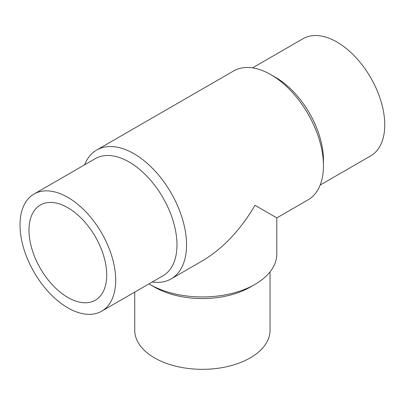 <?xml version="1.0" encoding="UTF-8"?>
<svg xmlns="http://www.w3.org/2000/svg" width="405" height="405" viewBox="0 0 405 405"><rect width="100%" height="100%" fill="white"/><g stroke="black" fill="none" stroke-linecap="round" stroke-linejoin="round"><path stroke-width="0.61" d="M134.738 292.101L134.738 330.277A67.645 39.057 0 0 0 202.384 369.335A67.645 39.057 0 0 0 270.034 330.277L270.034 271.887M148.959 283.89A74.414 42.96 0 0 0 149.769 284.366L154.553 287.125A67.645 39.057 0 0 0 250.219 287.125L255.003 284.366A74.414 42.96 0 0 0 276.797 253.986L276.797 217.895L308.053 199.852A74.414 42.96 60 0 0 323.463 165.787A74.414 42.96 60 0 0 270.849 74.652A74.414 42.96 60 0 0 233.639 70.966L96.719 150.017A74.414 42.96 60 0 1 171.128 192.977A74.414 42.96 60 0 1 171.128 278.903A74.414 42.96 60 0 1 152.245 281.991M149.769 284.366A74.414 42.96 0 0 0 255.003 284.366M171.128 278.903L202.384 260.855C222.796 248.69 240.337 230.177 255.003 205.315L276.797 217.895M84.599 164.825A74.414 42.96 60 0 1 96.719 150.017M67.853 297.483A54.964 31.732 60 0 1 31.944 249.05A54.964 31.732 60 0 1 40.373 205.006A54.964 31.732 60 0 1 95.337 236.738A54.964 31.732 60 0 1 95.337 300.206A54.964 31.732 60 0 1 67.853 297.483M270.849 74.652L275.633 77.416A67.645 39.057 60 0 1 323.463 160.264L323.463 165.787M252.523 67.878L303.092 38.678A67.645 39.057 60 0 1 370.742 77.735A67.645 39.057 60 0 1 370.742 155.849L320.168 185.044M67.853 307.841A67.645 39.057 60 0 1 23.662 248.23A67.645 39.057 60 0 1 34.03 194.02A67.645 39.057 60 0 1 101.675 233.077A67.645 39.057 60 0 1 101.675 311.192A67.645 39.057 60 0 1 67.853 307.841M34.03 194.02L95.317 158.638A67.645 39.057 60 0 1 162.962 197.696A67.645 39.057 60 0 1 162.962 275.805L101.675 311.192"/></g></svg>
